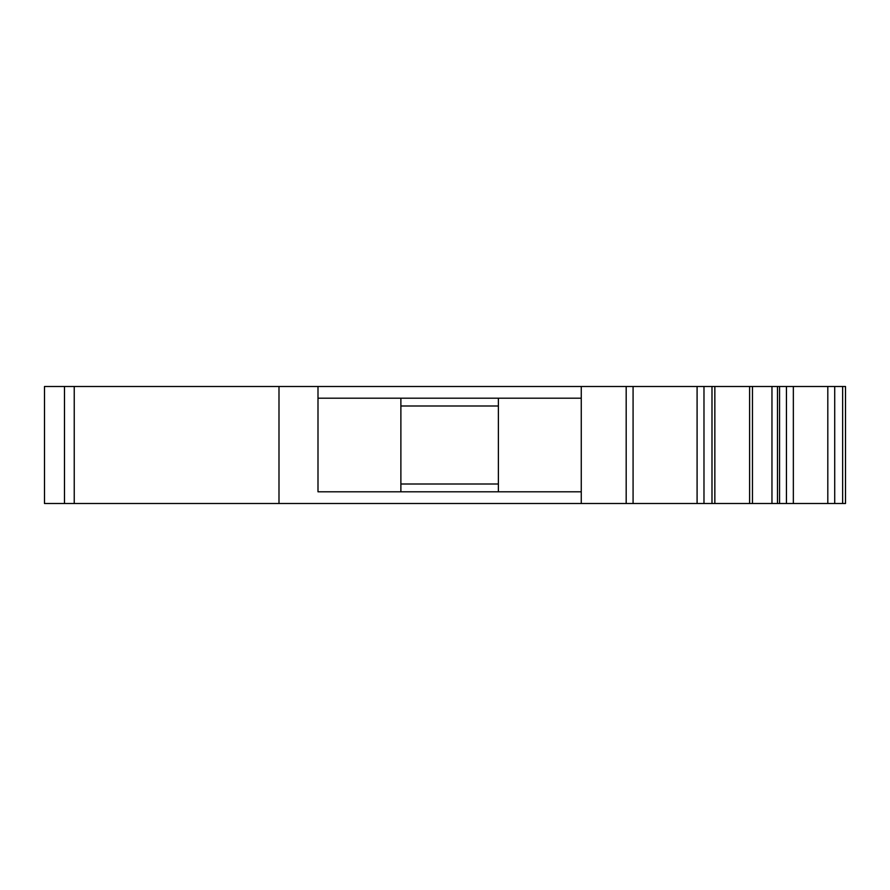 <?xml version="1.0" encoding="UTF-8"?>
<svg xmlns="http://www.w3.org/2000/svg" width="890" height="890" viewBox="0 0 890 890"><rect width="100%" height="100%" fill="white"/><g stroke="black" fill="none" stroke-linecap="round" stroke-linejoin="round"><path stroke-width="1.33" d="M64.492 503.506L749.602 503.506L749.602 386.494L749.602 503.506L845.5 503.506L845.5 386.494L44.5 386.494L44.5 503.506L64.492 503.506L64.492 386.494M498.378 398.197L498.378 405.996L400.878 405.996L400.878 484.004L498.378 484.004L498.378 491.803M400.878 398.197L400.878 405.996M400.878 484.004L400.878 491.803M845.5 479.132L845.5 410.868M581.259 503.506L581.259 491.803L317.997 491.803L317.997 386.494L317.997 398.197L581.259 398.197L581.259 386.494M317.997 491.803L317.997 398.197M714.848 503.506L714.848 386.494M779.551 503.506L779.551 386.494M498.378 484.004L498.378 405.996M777.482 503.506L777.482 386.494M771.964 503.506L771.964 386.494M752.462 503.506L752.462 386.494M74.237 503.506L74.237 386.494M278.993 503.506L278.993 386.494M626.182 503.506L626.182 386.494M581.259 491.803L581.259 398.197M633.079 503.506L633.079 386.494M697.093 503.506L697.093 386.494M703.979 503.506L703.979 386.494M711.989 503.506L711.989 386.494M786.448 503.506L786.448 386.494M793.346 503.506L793.346 386.494M827.811 503.506L827.811 386.494M842.641 503.506L842.641 386.494M834.709 503.506L834.709 386.494"/></g></svg>
